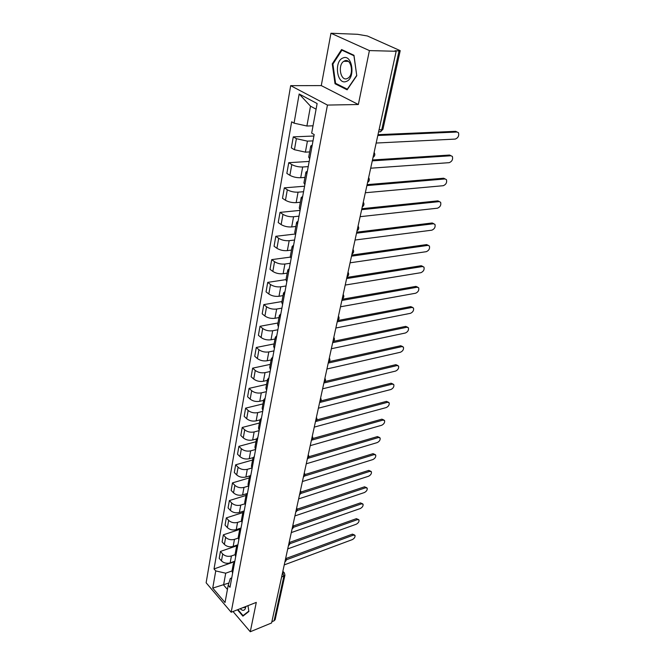 <?xml version="1.0" encoding="UTF-8"?>
<svg xmlns="http://www.w3.org/2000/svg" width="665" height="665" viewBox="0 0 665 665"><rect width="100%" height="100%" fill="white"/><g stroke="black" fill="none" stroke-linecap="round" stroke-linejoin="round"><path stroke-width="1" d="M369.408 50.582L330.962 33.25L321.278 85.594L290.672 85.66L206.133 582.773L231.179 612.241L327.454 105.07L358.352 104.513L369.408 50.582L396.157 51.288L271.594 622.964L250.273 631.75L256.291 602.399L231.179 612.241M330.962 33.25L357.529 34.297L367.421 35.993L400.205 50.648L382.915 129.326L381.768 129.708L399.05 50.881L400.205 50.648M275.169 619.589L274.105 620.778L283.864 576.281L282.6 572.432M271.869 621.7L274.105 620.778M233.024 611.517L250.273 631.75M399.05 50.881L394.993 50.773L396.157 51.288M313.007 140.88L307.413 141.138L296.382 138.677L293.282 136.874L291.345 147.879L294.429 149.716L305.393 152.152L309.674 151.919M311.76 147.588L310.771 145.992L312.234 145.07M313.913 136.009L293.282 136.874M310.738 146.167L308.71 157.123L309.691 158.752M308.219 166.624L302.675 166.99C298.61 167.065 294.977 166.258 291.794 164.563L288.743 162.692L286.856 173.415L289.882 175.311C293.049 177.023 296.656 177.829 300.713 177.73L304.944 177.414M306.897 173.773L305.933 172.094L307.396 171.088M309.192 161.429L288.743 162.692M305.9 172.277L303.922 182.933L304.869 184.646M303.556 191.711L298.061 192.177C294.03 192.318 290.455 191.52 287.313 189.783L284.321 187.854L282.484 198.311L285.46 200.256C288.568 202.019 292.135 202.808 296.149 202.642L300.339 202.251M302.151 199.276L301.22 197.522L302.675 196.441M304.578 186.217L284.321 187.854M301.187 197.713L299.267 208.087L300.181 209.866M299.009 216.167L293.564 216.732C289.574 216.94 286.041 216.15 282.957 214.363L280.015 212.384L278.219 222.576L281.145 224.579C284.204 226.374 287.721 227.164 291.694 226.94L295.859 226.474M297.529 224.13L296.632 222.301L298.086 221.146M300.081 210.381L280.015 212.384M296.59 222.501L294.72 232.592L295.609 234.446M294.57 240.015L289.175 240.68C285.227 240.938 281.736 240.156 278.702 238.328L275.809 236.299L274.063 246.241L276.931 248.294C279.948 250.131 283.423 250.913 287.355 250.63L291.478 250.09M293.024 248.344L292.151 246.449L293.606 245.227M295.185 234.022L275.809 236.299M292.11 246.665L290.289 256.482L291.154 258.411M290.248 263.282L284.903 264.03C280.987 264.346 277.538 263.573 274.554 261.702L271.711 259.624L270.007 269.325L272.833 271.42C275.792 273.307 279.225 274.071 283.124 273.731L287.205 273.132M288.635 271.96L287.787 269.998L289.242 268.71M290.281 257.122L271.711 259.624M287.746 270.214L285.975 279.782L286.806 281.769M286.025 285.975L280.73 286.806C276.856 287.18 273.448 286.416 270.505 284.512L267.712 282.384L266.05 291.852L268.826 293.997C271.744 295.908 275.135 296.673 278.992 296.282L283.041 295.617M284.354 294.986L283.531 292.966L284.977 291.611M286.008 279.608L267.712 282.384M283.49 293.19L281.76 302.509L282.567 304.562M281.902 308.136L276.657 309.042C272.816 309.458 269.45 308.701 266.557 306.773L263.806 304.603L262.185 313.838L264.919 316.025C267.787 317.978 271.137 318.726 274.961 318.286L278.976 317.562M280.173 317.454L279.375 315.368L280.821 313.963M281.943 301.553L263.806 304.603M279.333 315.609L277.654 324.686L278.435 326.798M277.887 329.765L272.675 330.746C268.876 331.212 265.551 330.463 262.7 328.502L259.998 326.291L258.411 335.31L261.096 337.537C263.93 339.516 267.239 340.264 271.021 339.773L275.002 338.992M276.091 339.374L275.327 337.238L276.765 335.775M277.97 322.982L259.998 326.291M275.277 337.488L273.639 346.332L274.396 348.493M273.955 350.887L268.793 351.943C265.027 352.45 261.744 351.71 258.934 349.715L256.274 347.471L254.728 356.282L257.372 358.543C260.156 360.555 263.431 361.286 267.18 360.763L271.121 359.923M272.118 360.779L271.37 358.593L272.8 357.072M274.088 343.913L256.274 347.471M271.32 358.842L269.724 367.471L270.456 369.682M270.115 371.519L265.002 372.641C261.27 373.198 258.02 372.466 255.26 370.447L252.642 368.161L251.129 376.772L253.731 379.067C256.474 381.103 259.707 381.826 263.423 381.261L267.33 380.372M268.228 381.677L267.505 379.441L268.934 377.87M270.298 364.37L252.642 368.161M267.455 379.698L265.9 388.111L266.615 390.372M266.366 391.677L261.295 392.874C257.604 393.464 254.387 392.741 251.669 390.696L249.084 388.377L247.604 396.789L250.173 399.116C252.875 401.178 256.075 401.901 259.757 401.286L263.631 400.355M264.429 402.084L263.731 399.798L265.16 398.185M266.59 384.362L249.084 388.377M263.681 400.064L262.16 408.277L262.85 410.579M262.7 411.386L257.679 412.641C254.013 413.273 250.838 412.549 248.153 410.48L245.618 408.135L244.171 416.357L246.69 418.717C249.358 420.804 252.517 421.519 256.166 420.862L260.007 419.889M260.722 422.026L260.04 419.698L261.461 418.044M262.974 403.913L245.618 408.135M259.99 419.972L258.51 427.977L259.184 430.321M259.117 430.654L254.138 431.959C250.506 432.632 247.372 431.918 244.72 429.823L242.218 427.454L240.805 435.492L243.29 437.878C245.925 439.981 249.043 440.695 252.667 440.006L256.49 438.975M257.097 441.51L256.441 439.141L257.854 437.445M259.425 423.023L242.218 427.454M256.391 439.424L254.936 447.237L255.593 449.623M255.51 449.515L250.672 450.853C247.081 451.56 243.972 450.862 241.37 448.742L238.901 446.34L237.521 454.203L239.965 456.622C242.559 458.742 245.651 459.449 249.234 458.725L253.124 457.628M253.556 460.554L252.916 458.152L254.329 456.414M255.959 441.718L238.901 446.34M252.866 458.434L251.453 466.065L252.085 468.484M251.786 468.035L247.289 469.332C243.722 470.072 240.655 469.374 238.087 467.246L235.651 464.81L234.304 472.507L236.715 474.943C239.275 477.088 242.326 477.786 245.884 477.029L249.907 475.841M250.098 479.182L249.475 476.738L250.88 474.96M252.575 460.014L235.651 464.81M249.417 477.029L248.037 484.477L248.652 486.938M248.195 486.14L243.98 487.412C240.447 488.185 237.405 487.495 234.87 485.342L232.476 482.89L231.154 490.421L233.531 492.881C236.058 495.043 239.076 495.733 242.6 494.943L246.856 493.638M246.707 497.395L246.1 494.918L247.505 493.106M249.259 477.911L232.476 482.89M246.05 495.209L244.703 502.491L245.294 504.976M244.728 503.846L240.738 505.101C237.23 505.907 234.23 505.217 231.728 503.048L229.367 500.57L228.078 507.944L230.423 510.429C232.908 512.607 235.9 513.289 239.383 512.474L244.022 510.986M243.39 515.209L242.808 512.707L244.205 510.861M246.008 495.433L229.367 500.57M242.75 512.998L241.437 520.113L242.01 522.632M241.395 521.161L237.563 522.416C234.097 523.247 231.121 522.574 228.652 520.379L226.324 517.885L225.061 525.101L227.372 527.603C229.824 529.797 232.783 530.471 236.241 529.631L241.004 528.052M240.148 532.64L239.583 530.105L240.971 528.234M242.841 512.59L226.324 517.885M239.525 530.412L238.236 537.362L238.801 539.905M238.161 538.11L234.462 539.365C231.021 540.221 228.078 539.556 225.643 537.353L223.349 534.835L222.11 541.9L224.388 544.427C226.807 546.63 229.733 547.303 233.166 546.431L237.887 544.801M236.981 549.706L236.424 547.145L237.812 545.234M239.907 529.332L223.349 534.835M236.366 547.445L235.111 554.236L235.659 556.813M235.036 554.693L231.42 555.957C228.004 556.846 225.103 556.181 222.692 553.97L220.431 551.435L219.217 558.351L221.47 560.894C223.856 563.114 226.748 563.779 230.157 562.881L234.836 561.218M233.872 566.405L233.332 563.82L234.712 561.883M237.347 545.616L220.431 551.435M233.274 564.128L232.043 570.769L232.575 573.363M316.091 109.176L310.505 106.167L306.897 126.017L313.024 125.81M306.897 126.017L294.063 123.166L299.167 93.998L317.13 103.549L311.669 133.133L314.188 134.563L229.99 587.295L228.211 585.25L225.028 602.523L212.733 588.101L215.743 570.919L225.709 573.205L223.573 584.992L227.438 589.456M294.063 123.166L291.652 121.803L214.03 568.949L215.743 570.919M290.672 85.66L327.454 105.07M321.278 85.594L358.352 104.513M347.13 89.817L356.764 75.702L353.971 55.278L341.577 49.543L332.259 63.89L335.027 83.748L347.13 89.817M237.447 609.78L242.908 616.139L248.893 611.459L247.978 605.657M228.91 583.014L212.733 588.101M232.01 570.927L225.709 573.205M228.211 585.25L230.323 578.459L231.728 577.943M234.77 561.584L214.03 568.949M299.167 93.998L310.505 106.167M336.44 83.748L335.027 83.748M333.015 63.898L332.259 63.89M377.994 134.679L455.675 131.329L457.021 131.986M376.166 143.042L455.276 139.085C458.177 137.863 459.232 135.743 458.459 132.701L457.096 132.019L377.811 135.494M372.475 159.974L449.59 155.053L451.061 155.768M370.688 168.203L449.216 162.667C452.059 161.454 453.106 159.376 452.375 156.441L450.986 155.768L372.284 160.855M367.105 184.646L443.655 178.228L445.193 178.96M365.334 192.742L443.297 185.701C446.082 184.488 447.129 182.459 446.431 179.625L445.026 178.96L366.897 185.577M343.007 57.963C333.614 61.172 336.989 85.428 346.249 81.454C355.808 78.595 352.392 53.599 343.007 57.963M344.636 60.848L343.763 61.313C337.463 65.128 340.613 81.471 347.088 78.611L348.061 78.096C354.379 74.281 351.103 57.78 344.636 60.848M356.648 75.511L347.313 89.193L335.576 83.316L332.907 64.073L341.935 50.174L353.938 55.735L356.739 75.511M343.007 50.208L341.935 50.174M240.098 608.749L242.201 610.179C244.23 610.703 245.427 609.481 245.801 606.513M242.708 607.719L244.612 607.486L245.152 606.763M248.835 611.093L243.058 615.615L237.895 609.606M244.122 615.192L243.058 615.615M361.86 208.702L437.853 200.863L439.457 201.611M360.122 216.682L437.512 208.195C440.247 206.99 441.286 205.011 440.621 202.268L439.199 201.62L361.644 209.683M356.748 232.176L432.183 222.975L433.854 223.748M355.035 240.032L431.851 230.181C434.544 228.976 435.575 227.048 434.952 224.388L433.505 223.756L356.523 233.199M351.752 255.077L426.639 244.595L428.368 245.377M350.064 262.816L426.332 251.678C428.975 250.472 429.997 248.577 429.399 246.008L427.944 245.385L351.519 256.158M346.881 277.438L421.228 265.726L423.007 266.524M345.218 285.061L420.928 272.683C423.53 271.478 424.544 269.633 423.979 267.139L422.508 266.54L346.64 278.56M342.126 299.275L415.924 286.391L417.761 287.205M340.488 306.789L415.642 293.232C418.202 292.026 419.208 290.223 418.676 287.804L417.188 287.222L341.868 300.439M337.521 320.597L410.746 306.607L412.624 307.438M335.867 328.011L410.48 313.323C412.99 312.126 413.996 310.356 413.48 308.02L411.984 307.446L337.213 321.802M333.506 341.32L405.675 326.382L407.603 327.222M331.345 348.743L405.417 332.99C407.894 331.793 408.892 330.064 408.401 327.787L406.897 327.238L332.666 342.675M329.341 361.61L400.712 345.734L402.682 346.59M326.931 369L400.471 352.234C402.907 351.037 403.896 349.341 403.431 347.138L401.918 346.598L328.219 363.073M325.16 381.469L395.858 364.669L397.861 365.542M322.616 388.809L395.625 371.07C398.027 369.881 399.008 368.211 398.568 366.074L397.047 365.559L323.88 383.015M321.004 400.895L391.103 383.215L393.14 384.104M318.394 408.177L390.887 389.515C393.248 388.318 394.22 386.689 393.805 384.611L392.275 384.112L319.632 402.508M316.889 419.914L386.448 401.377L388.518 402.267M314.271 427.113L386.24 407.57C388.568 406.382 389.532 404.777 389.141 402.757L387.604 402.283L315.717 421.51M312.824 438.518L381.893 419.166L383.988 420.064M310.231 445.65L381.693 425.259C383.988 424.079 384.944 422.499 384.57 420.538L383.023 420.081L312.01 440.055M308.818 456.739L377.429 436.589L379.549 437.504M306.274 463.779L377.238 442.591C379.499 441.41 380.447 439.864 380.089 437.952L378.543 437.52L308.236 458.235M304.878 474.577L373.048 453.663L375.193 454.586M302.409 481.526L372.874 459.573C375.093 458.393 376.041 456.872 375.7 455.018L374.146 454.602L304.47 476.049M300.996 492.042L368.759 470.404L370.92 471.319M298.627 498.9L368.593 476.223C370.787 475.043 371.718 473.546 371.403 471.743L369.848 471.344L300.738 493.496M297.18 509.157L364.553 486.805L366.731 487.736M294.919 515.915L364.395 492.541C366.556 491.36 367.487 489.897 367.18 488.135L365.625 487.761L297.056 510.587M293.431 525.924L360.43 502.89L362.625 503.821M291.287 532.574L360.28 508.542C362.417 507.362 363.339 505.924 363.048 504.203L361.486 503.854L293.415 527.328M289.749 542.357L356.39 518.667L358.593 519.598M287.729 548.899L356.249 524.228C358.352 523.056 359.266 521.634 358.992 519.964L357.429 519.631L289.832 543.737M286.133 558.459L352.425 534.136L354.644 535.067M284.246 564.893L352.292 539.623C354.37 538.451 355.276 537.054 355.01 535.425L353.447 535.109L286.307 559.822M284.928 561.767L285.252 560.279M288.469 545.5L288.801 543.978M292.093 528.891L292.425 527.337M295.784 511.934L296.133 510.346M299.558 494.61L299.915 492.989M303.415 476.913L303.78 475.259M307.355 458.825L307.729 457.138M311.386 440.346L311.76 438.617M315.501 421.452L315.883 419.682M319.715 402.125L320.106 400.322M324.021 382.367L324.42 380.521M328.427 362.151L328.834 360.255M332.932 341.453L333.356 339.524M337.546 320.281L337.978 318.294M342.276 298.593L342.716 296.565M347.113 276.382L347.562 274.304M352.068 253.623L352.533 251.495M357.155 230.306L357.629 228.12M362.359 206.399L362.849 204.163M367.703 181.886L368.202 179.592M373.181 156.74L373.697 154.388M282.55 572.673L284.387 572.906L284.911 575.258L281.578 577.145M230.157 562.881L231.42 555.957M233.166 546.431L234.462 539.365M236.241 529.631L237.563 522.416M239.383 512.474L240.738 505.101M242.6 494.943L243.98 487.412M245.884 477.029L247.289 469.332M249.234 458.725L250.672 450.853M252.667 440.006L254.138 431.959M256.166 420.862L257.679 412.641M259.757 401.286L261.295 392.874M263.423 381.261L265.002 372.641M267.18 360.763L268.793 351.943M271.021 339.773L272.675 330.746M274.961 318.286L276.657 309.042M278.992 296.282L280.73 286.806M283.124 273.731L284.903 264.03M287.355 250.63L289.175 240.68M291.694 226.94L293.564 216.732M296.149 202.642L298.061 192.177M300.713 177.73L302.675 166.99M305.393 152.152L307.413 141.138M224.388 544.427L225.643 537.353M227.372 527.603L228.652 520.379M230.423 510.429L231.728 503.048M233.531 492.881L234.87 485.342M236.715 474.943L238.087 467.246M239.965 456.622L241.37 448.742M243.29 437.878L244.72 429.823M246.69 418.717L248.153 410.48M250.173 399.116L251.669 390.696M253.731 379.067L255.26 370.447M257.372 358.543L258.934 349.715M261.096 337.537L262.7 328.502M264.919 316.025L266.557 306.773M268.826 293.997L270.505 284.512M272.833 271.42L274.554 261.702M276.931 248.294L278.702 238.328M281.145 224.579L282.957 214.363M285.46 200.256L287.313 189.783M289.882 175.311L291.794 164.563M294.429 149.716L296.382 138.677M221.47 560.894L222.692 553.97M379.274 131.828L380.546 131.778L381.768 129.708L379.05 129.816M284.936 575.15L275.135 619.722M382.932 129.259L380.546 131.778L378.601 131.853M457.096 132.019L455.675 131.329M450.986 155.768L449.59 155.053M445.026 178.96L443.655 178.228M439.199 201.62L437.853 200.863M433.505 223.756L432.183 222.975M427.944 245.385L426.639 244.595M422.508 266.54L421.228 265.726M417.188 287.222L415.924 286.391M411.984 307.446L410.746 306.607M406.897 327.238L405.675 326.382M401.918 346.598L400.712 345.734M397.047 365.559L395.858 364.669M392.275 384.112L391.103 383.215M387.604 402.283L386.448 401.377M383.023 420.081L381.893 419.166M378.543 437.52L377.429 436.589M374.146 454.602L373.048 453.663M369.848 471.344L368.759 470.404M365.625 487.761L364.553 486.805M361.486 503.854L360.43 502.89M357.429 519.631L356.39 518.667M353.447 535.109L352.425 534.136M373.048 157.364C374.944 156.034 375.301 154.396 374.121 152.435M367.579 182.451C369.449 181.154 369.798 179.542 368.634 177.605M362.25 206.923C364.088 205.643 364.437 204.047 363.29 202.143M357.047 230.788C358.867 229.525 359.208 227.954 358.078 226.075M351.976 254.063C353.772 252.825 354.113 251.27 352.99 249.417M347.022 276.781C348.801 275.559 349.133 274.03 348.028 272.193M342.192 298.959C343.946 297.754 344.271 296.241 343.182 294.429M337.471 320.621C339.208 319.416 339.532 317.928 338.452 316.133M332.866 341.768C334.578 340.58 334.902 339.108 333.83 337.338M328.36 362.433C330.056 361.261 330.372 359.798 329.316 358.044M323.963 382.624C325.634 381.461 325.95 380.014 324.911 378.277M319.657 402.367C321.32 401.211 321.627 399.781 320.597 398.061M315.451 421.668C317.097 420.521 317.404 419.1 316.382 417.396M311.345 440.546C312.966 439.407 313.273 438.002 312.267 436.307M307.321 459.008C308.926 457.886 309.225 456.481 308.236 454.81M303.381 477.071C304.969 475.957 305.268 474.569 304.287 472.906M299.524 494.76C301.104 493.646 301.403 492.266 300.43 490.62M295.759 512.067C297.313 510.961 297.612 509.589 296.648 507.96M292.06 529.016C293.606 527.919 293.905 526.555 292.949 524.934M288.444 545.608C289.973 544.519 290.264 543.172 289.333 541.559M284.903 561.867C286.416 560.786 286.706 559.44 285.784 557.844M282.849 571.277L284.071 572.582M348.327 61.396L343.763 61.313"/></g></svg>
